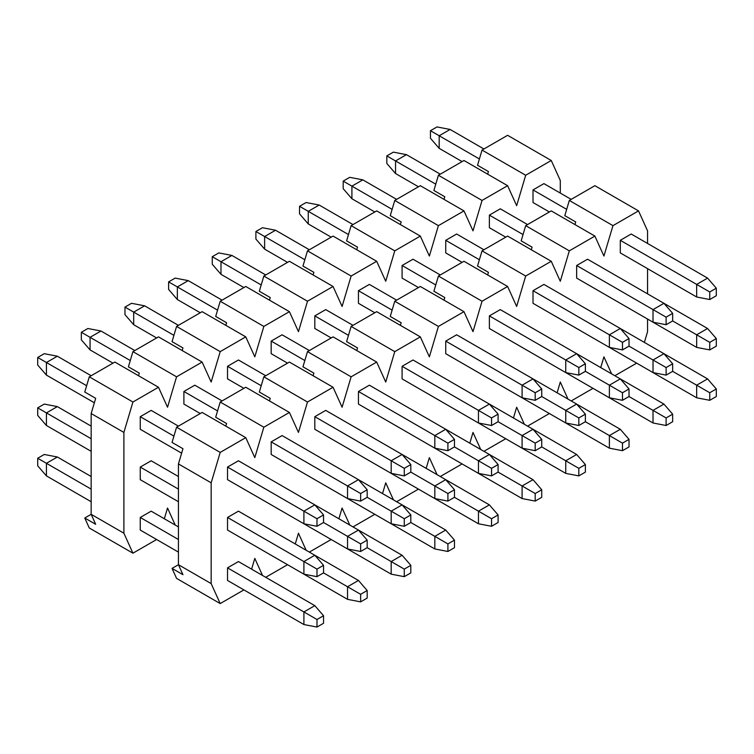 <?xml version="1.0" encoding="UTF-8"?>
<svg xmlns="http://www.w3.org/2000/svg" width="754" height="754" viewBox="0 0 754 754"><rect width="100%" height="100%" fill="white"/><g stroke="black" fill="none" stroke-linecap="round" stroke-linejoin="round"><path stroke-width="1.13" d="M564.803 215.663L569.327 200.451L594.887 185.691L638.525 210.894L647.563 230.865L647.563 243.467L647.563 230.865L638.525 210.894L594.887 185.691L569.327 200.451L564.803 215.663L575.717 221.959L574.944 224.569L575.717 221.959L564.803 215.663M647.563 331.647L644.368 342.401L647.563 331.647L647.563 319.055L647.563 331.647M636.659 363.145L614.84 375.737L636.659 363.145M611.645 373.899L603.926 356.84L600.731 367.594L603.926 356.84L611.645 373.899M620.297 353.692L696.658 397.792L620.297 353.692M631.202 234.013L620.297 240.319L620.297 252.91L620.297 240.319L631.202 234.013L707.572 278.103L716.3 288.188L709.75 291.968L709.75 299.526L716.3 295.747L716.3 288.188L716.3 295.747L709.75 299.526L696.658 297.001L620.297 252.91L696.658 297.001L709.75 299.526L709.75 291.968L716.3 288.188L707.572 278.103L696.658 284.409L709.75 291.968L696.658 284.409L696.658 297.001L696.658 284.409L620.297 240.319L696.658 284.409L707.572 278.103L631.202 234.013M620.297 303.306L696.658 347.396L620.297 303.306M576.65 378.894L653.021 422.985L576.65 378.894M587.564 259.216L576.65 265.512L576.65 278.103L576.65 265.512L587.564 259.216L663.935 303.306L672.662 313.381L666.112 317.161L666.112 324.72L672.662 320.94L672.662 313.381L672.662 320.94L666.112 324.72L653.021 322.203L576.65 278.103L653.021 322.203L666.112 324.72L666.112 317.161L672.662 313.381L663.935 303.306L653.021 309.602L666.112 317.161L653.021 309.602L653.021 322.203L653.021 309.602L576.65 265.512L653.021 309.602L663.935 303.306L587.564 259.216M576.65 328.499L653.021 372.589L576.65 328.499M533.012 404.087L609.383 448.178L533.012 404.087M543.926 284.409L533.012 290.705L533.012 303.306L533.012 290.705L543.926 284.409L620.297 328.499L629.024 338.574L622.474 342.354L622.474 349.913L629.024 346.133L629.024 338.574L629.024 346.133L622.474 349.913L609.383 347.396L533.012 303.306L609.383 347.396L622.474 349.913L622.474 342.354L629.024 338.574L620.297 328.499L609.383 334.795L622.474 342.354L609.383 334.795L609.383 347.396L609.383 334.795L533.012 290.705L609.383 334.795L620.297 328.499L543.926 284.409M533.012 353.692L609.383 397.782L533.012 353.692M489.374 429.28L565.745 473.371L489.374 429.28M500.279 309.602L489.374 315.898L489.374 328.499L489.374 315.898L500.279 309.602L576.65 353.692L585.377 363.767L578.836 367.547L578.836 375.106L585.377 371.326L585.377 363.767L585.377 371.326L578.836 375.106L565.745 372.589L489.374 328.499L565.745 372.589L578.836 375.106L578.836 367.547L585.377 363.767L576.65 353.692L565.745 359.988L578.836 367.547L565.745 359.988L565.745 372.589L565.745 359.988L489.374 315.898L565.745 359.988L576.65 353.692L500.279 309.602M489.374 378.885L565.745 422.985L489.374 378.894M445.737 454.474L522.098 498.564L445.737 454.474M456.641 334.795L445.737 341.1L445.737 353.692L445.737 341.1L456.641 334.795L533.012 378.885L541.74 388.97L535.199 392.749L535.199 400.308L541.74 396.529L541.74 388.97L541.74 396.529L535.199 400.308L522.098 397.782L445.737 353.692L522.098 397.782L535.199 400.308L535.199 392.749L541.74 388.97L533.012 378.885L522.098 385.19L535.199 392.749L522.098 385.19L522.098 397.782L522.098 385.19L445.737 341.1L522.098 385.19L533.012 378.885L456.641 334.795M445.737 404.087L522.098 448.178L445.737 404.087M402.089 479.667L478.46 523.766L402.089 479.676M413.003 359.988L402.089 366.293L402.089 378.885L402.089 366.293L413.003 359.988L489.374 404.087L498.102 414.163L491.551 417.942L491.551 425.501L498.102 421.722L498.102 414.163L498.102 421.722L491.551 425.501L478.46 422.985L402.089 378.885L478.46 422.985L491.551 425.501L491.551 417.942L498.102 414.163L489.374 404.087L478.46 410.383L491.551 417.942L478.46 410.383L478.46 422.985L478.46 410.383L402.089 366.293L478.46 410.383L489.374 404.087L413.003 359.988M402.089 429.28L478.46 473.371L402.089 429.28M358.452 504.869L434.822 548.959L358.452 504.869M369.366 385.19L358.452 391.486L358.452 404.087L358.452 391.486L369.366 385.19L445.737 429.28L454.464 439.356L447.914 443.135L447.914 450.694L454.464 446.915L454.464 439.356L454.464 446.915L447.914 450.694L434.822 448.178L358.452 404.087L434.822 448.178L447.914 450.694L447.914 443.135L454.464 439.356L445.737 429.28L434.822 435.576L447.914 443.135L434.822 435.576L434.822 448.178L434.822 435.576L358.452 391.486L434.822 435.576L445.737 429.28L369.366 385.19M358.452 454.474L434.822 498.564L358.452 454.474M314.814 530.062L391.185 574.152L314.814 530.062M325.719 410.383L314.814 416.679L314.814 429.28L314.814 416.679L325.719 410.383L402.089 454.474L410.817 464.549L404.276 468.328L404.276 475.887L410.817 472.108L410.817 464.549L410.817 472.108L404.276 475.887L391.185 473.371L314.814 429.28L391.185 473.371L404.276 475.887L404.276 468.328L410.817 464.549L402.089 454.474L391.185 460.769L404.276 468.328L391.185 460.769L391.185 473.371L391.185 460.769L314.814 416.679L391.185 460.769L402.089 454.474L325.719 410.383M314.814 479.667L391.185 523.766L314.814 479.667M271.176 555.255L347.547 599.345L271.176 555.255M282.081 435.576L271.176 441.872L271.176 454.474L271.176 441.872L282.081 435.576L358.452 479.667L367.179 489.751L360.638 493.531L360.638 501.09L367.179 497.31L367.179 489.751L367.179 497.31L360.638 501.09L347.547 498.564L271.176 454.474L347.547 498.564L360.638 501.09L360.638 493.531L367.179 489.751L358.452 479.667L347.547 485.972L360.638 493.531L347.547 485.972L347.547 498.564L347.547 485.972L271.176 441.872L347.547 485.972L358.452 479.667L282.081 435.576M271.176 504.869L347.547 548.959L271.176 504.869M227.529 567.856L227.529 580.448L227.529 567.856L238.443 561.56L227.529 567.856L316.991 619.505L316.991 627.064L323.541 623.285L323.541 615.726L316.991 619.505L323.541 615.726L323.541 623.285L316.991 627.064L303.9 624.548L227.529 580.448L303.9 624.548L316.991 627.064L316.991 619.505L303.9 611.946L303.9 624.548L303.9 611.946L227.529 567.856M238.443 460.769L227.529 467.075L227.529 479.667L227.529 467.075L238.443 460.769L314.814 504.869L323.541 514.944L316.991 518.724L316.991 526.283L323.541 522.503L323.541 514.944L323.541 522.503L316.991 526.283L303.9 523.766L227.529 479.667L303.9 523.766L316.991 526.283L316.991 518.724L323.541 514.944L314.814 504.869L303.9 511.165L316.991 518.724L303.9 511.165L303.9 523.766L303.9 511.165L227.529 467.075L303.9 511.165L314.814 504.869L238.443 460.769M227.529 517.461L227.529 530.062L227.529 517.461L238.443 511.165L227.529 517.461L316.991 569.11L316.991 576.669L323.541 572.889L323.541 565.33L316.991 569.11L323.541 565.33L323.541 572.889L316.991 576.669L303.9 574.152L227.529 530.062L303.9 574.152L316.991 576.669L316.991 569.11L303.9 561.551L303.9 574.152L303.9 561.551L227.529 517.461M211.167 482.824L220.206 452.409L176.568 427.207L172.044 442.419L182.958 448.715L178.434 463.927L211.167 482.824L211.167 583.605L178.434 564.708L172.044 568.393L182.958 574.689L172.044 568.393L176.568 578.384L220.206 603.577L211.167 583.605L220.206 603.577L176.568 578.384L172.044 568.393L178.434 564.708L182.958 574.689L178.434 564.708L178.434 463.927L182.958 448.715L172.044 442.419L176.568 427.207L202.129 412.447L245.766 437.65L254.805 457.621L263.843 427.207L220.206 402.014L215.691 417.226L226.596 423.522L225.823 426.133L226.596 423.522L215.691 417.226L220.206 402.014L245.766 387.254L289.413 412.447L298.452 432.428L307.491 402.014L263.843 376.821L259.329 392.023L270.234 398.329L269.461 400.93L270.234 398.329L259.329 392.023L263.843 376.821L289.413 362.061L333.051 387.254L342.09 407.235L351.128 376.821L307.491 351.628L302.967 366.83L313.881 373.126L313.099 375.737L313.881 373.126L302.967 366.83L307.491 351.628L333.051 336.868L376.689 362.061L385.728 382.042L394.766 351.628L351.128 326.425L346.604 341.637L357.519 347.933L356.746 350.544L357.519 347.933L346.604 341.637L351.128 326.425L376.689 311.666L420.327 336.868L429.365 356.84L438.404 326.425L394.766 301.232L390.252 316.444L401.156 322.74L400.383 325.351L401.156 322.74L390.252 316.444L394.766 301.232L420.327 286.473L463.974 311.666L473.003 331.647L482.042 301.232L438.404 276.039L433.889 291.242L444.794 297.547L444.021 300.158L444.794 297.547L433.889 291.242L438.404 276.039L463.974 261.28L507.612 286.473L516.65 306.454L525.689 276.039L482.042 250.846L477.527 266.049L488.441 272.345L487.659 274.956L488.441 272.345L477.527 266.049L482.042 250.846L507.612 236.087L551.249 261.28L560.288 281.261L569.327 250.846L525.689 225.644L521.165 240.856L532.079 247.152L531.297 249.762L532.079 247.152L521.165 240.856L525.689 225.644L569.327 250.846L594.887 236.087L603.926 256.058L612.964 225.644L569.327 200.451L612.964 225.644L638.525 210.894L612.964 225.644L603.926 256.058L594.887 236.087L551.249 210.894L594.887 236.087L569.327 250.846L560.288 281.261L551.249 261.28L507.612 236.087L482.042 250.846L525.689 276.039L551.249 261.28L525.689 276.039L516.65 306.454L507.612 286.473L463.974 261.28L438.404 276.039L482.042 301.232L507.612 286.473L482.042 301.232L473.003 331.647L463.974 311.666L420.327 286.473L394.766 301.232L438.404 326.425L463.974 311.666L438.404 326.425L429.365 356.84L420.327 336.868L376.689 311.666L351.128 326.425L394.766 351.628L420.327 336.868L394.766 351.628L385.728 382.042L376.689 362.061L333.051 336.868L307.491 351.628L351.128 376.821L376.689 362.061L351.128 376.821L342.09 407.235L333.051 387.254L289.413 362.061L263.843 376.821L307.491 402.014L333.051 387.254L307.491 402.014L298.452 432.428L289.413 412.447L245.766 387.254L220.206 402.014L263.843 427.207L289.413 412.447L263.843 427.207L254.805 457.621L245.766 437.65L202.129 412.447L176.568 427.207L220.206 452.409L245.766 437.65L220.206 452.409L211.167 482.824L178.434 463.927L178.434 564.708L211.167 583.605L211.167 482.824M647.563 268.66L647.563 293.853L647.563 268.66M551.249 210.894L525.689 225.644L551.249 210.894M567.998 399.092L560.288 382.042L557.093 392.796L560.288 382.042L567.998 399.092M524.36 424.285L516.65 407.235L513.455 417.989L516.65 407.235L524.36 424.285M480.722 449.478L473.003 432.428L469.808 443.182L473.003 432.428L480.722 449.478M437.084 474.671L429.365 457.621L426.17 468.375L429.365 457.621L437.084 474.671M393.437 499.874L385.728 482.824L382.532 493.568L385.728 482.824L393.437 499.874M349.799 525.067L342.09 508.017L338.895 518.771L342.09 508.017L349.799 525.067M306.162 550.26L298.452 533.21L295.257 543.964L298.452 533.21L306.162 550.26M262.524 575.462L254.805 558.403L251.61 569.157L254.805 558.403L262.524 575.462M243.9 589.901L220.206 603.577L243.9 589.901M287.538 564.708L265.719 577.3L287.538 564.708M331.176 539.506L309.357 552.107L331.176 539.506M374.823 514.313L352.995 526.914L374.823 514.313M418.461 489.12L396.642 501.721L418.461 489.12M462.098 463.927L440.279 476.519L462.098 463.927M505.736 438.734L483.917 451.326L505.736 438.734M549.374 413.531L527.555 426.133L549.374 413.531M593.021 388.338L571.202 400.939L593.021 388.338M181.639 453.173L140.253 429.28L181.639 453.173M94.354 402.777L46.428 375.106L37.7 365.03L37.7 357.471L44.25 353.692L57.342 356.208L91.159 375.737L57.342 356.208L44.25 353.692L37.7 357.471L37.7 365.03L46.428 375.106L94.354 402.777M151.168 410.383L178.434 426.133L151.168 410.383L140.253 416.679L173.92 436.123L140.253 416.679L140.253 429.28L140.253 416.679L151.168 410.383M86.644 385.728L46.428 362.514L46.428 375.106L46.428 362.514L37.7 357.471L46.428 362.514L57.342 356.208L46.428 362.514L86.644 385.728M200.262 413.531L183.891 404.087L200.262 413.531M112.977 363.145L90.065 349.913L81.338 339.837L81.338 332.278L87.888 328.499L100.979 331.015L134.796 350.544L100.979 331.015L87.888 328.499L81.338 332.278L81.338 339.837L90.065 349.913L112.977 363.145M194.805 385.19L222.081 400.93L194.805 385.19L183.891 391.486L217.557 410.921L183.891 391.486L183.891 404.087L183.891 391.486L194.805 385.19M130.282 360.535L90.065 337.321L90.065 349.913L90.065 337.321L81.338 332.278L90.065 337.321L100.979 331.015L90.065 337.321L130.282 360.535M243.9 388.338L227.529 378.885L243.9 388.338M156.615 337.943L133.703 324.72L124.975 314.644L124.975 307.085L131.526 303.306L144.617 305.822L178.434 325.351L144.617 305.822L131.526 303.306L124.975 307.085L124.975 314.644L133.703 324.72L156.615 337.943M238.443 359.988L265.719 375.737L238.443 359.988L227.529 366.293L261.195 385.728L227.529 366.293L227.529 378.885L227.529 366.293L238.443 359.988M173.92 335.341L133.703 312.118L133.703 324.72L133.703 312.118L124.975 307.085L133.703 312.118L144.617 305.822L133.703 312.118L173.92 335.341M287.538 363.145L271.176 353.692L287.538 363.145M200.262 312.75L177.35 299.526L168.623 289.442L168.623 281.883L175.164 278.103L188.255 280.629L222.081 300.158L188.255 280.629L175.164 278.103L168.623 281.883L168.623 289.442L177.35 299.526L200.262 312.75M282.081 334.795L309.357 350.544L282.081 334.795L271.176 341.1L304.842 360.535L271.176 341.1L271.176 353.692L271.176 341.1L282.081 334.795M217.557 310.139L177.35 286.925L177.35 299.526L177.35 286.925L168.623 281.883L177.35 286.925L188.255 280.629L177.35 286.925L217.557 310.139M331.176 337.943L314.814 328.499L331.176 337.943M243.9 287.557L220.988 274.324L212.26 264.249L212.26 256.69L218.801 252.91L231.902 255.436L265.719 274.956L231.902 255.436L218.801 252.91L212.26 256.69L212.26 264.249L220.988 274.324L243.9 287.557M325.719 309.602L352.995 325.351L325.719 309.602L314.814 315.898L348.48 335.341L314.814 315.898L314.814 328.499L314.814 315.898L325.719 309.602M261.195 284.946L220.988 261.732L220.988 274.324L220.988 261.732L212.26 256.69L220.988 261.732L231.902 255.436L220.988 261.732L261.195 284.946M374.813 312.75L358.452 303.306L374.813 312.75M287.538 262.364L264.626 249.131L255.898 239.056L255.898 231.497L262.449 227.717L275.54 230.234L309.357 249.762L275.54 230.234L262.449 227.717L255.898 231.497L255.898 239.056L264.626 249.131L287.538 262.364M369.366 284.409L396.642 300.158L369.366 284.409L358.452 290.705L392.118 310.139L358.452 290.705L358.452 303.306L358.452 290.705L369.366 284.409M304.842 259.753L264.626 236.539L264.626 249.131L264.626 236.539L255.898 231.497L264.626 236.539L275.54 230.234L264.626 236.539L304.842 259.753M418.461 287.557L402.089 278.103L418.461 287.557M331.176 237.161L308.263 223.938L299.536 213.863L299.536 206.304L306.086 202.524L319.178 205.041L352.995 224.569L319.178 205.041L306.086 202.524L299.536 206.304L299.536 213.863L308.263 223.938L331.176 237.161M413.003 259.216L440.279 274.956L413.003 259.216L402.089 265.512L435.755 284.946L402.089 265.512L402.089 278.103L402.089 265.512L413.003 259.216M348.48 234.56L308.263 211.337L308.263 223.938L308.263 211.337L299.536 206.304L308.263 211.337L319.178 205.041L308.263 211.337L348.48 234.56M462.098 262.364L445.737 252.91L462.098 262.364M374.813 211.968L351.911 198.745L343.183 188.66L343.183 181.111L349.724 177.331L362.815 179.848L396.642 199.376L362.815 179.848L349.724 177.331L343.183 181.111L343.183 188.66L351.911 198.745L374.813 211.968M456.641 234.013L483.917 249.762L456.641 234.013L445.737 240.319L479.403 259.753L445.737 240.319L445.737 252.91L445.737 240.319L456.641 234.013M392.118 209.358L351.911 186.144L351.911 198.745L351.911 186.144L343.183 181.111L351.911 186.144L362.815 179.848L351.911 186.144L392.118 209.358M505.736 237.161L489.374 227.717L505.736 237.161M418.461 186.775L395.548 173.552L386.821 163.467L386.821 155.908L393.362 152.129L406.453 154.655L440.279 174.174L406.453 154.655L393.362 152.129L386.821 155.908L386.821 163.467L395.548 173.552L418.461 186.775M500.279 208.82L527.555 224.569L500.279 208.82L489.374 215.116L523.04 234.56L489.374 215.116L489.374 227.717L489.374 215.116L500.279 208.82M435.755 184.165L395.548 160.951L395.548 173.552L395.548 160.951L386.821 155.908L395.548 160.951L406.453 154.655L395.548 160.951L435.755 184.165M549.374 211.968L533.012 202.524L549.374 211.968M462.098 161.582L439.186 148.35L430.459 138.274L430.459 130.715L437.009 126.936L450.1 129.452L483.917 148.981L450.1 129.452L437.009 126.936L430.459 130.715L430.459 138.274L439.186 148.35L462.098 161.582M543.926 183.627L571.193 199.376L543.926 183.627L533.012 189.923L566.678 209.358L533.012 189.923L533.012 202.524L533.012 189.923L543.926 183.627M479.403 158.971L439.186 135.758L439.186 148.35L439.186 135.758L430.459 130.715L439.186 135.758L450.1 129.452L439.186 135.758L479.403 158.971M178.434 501.721L140.253 479.667L178.434 501.721M91.159 451.326L46.428 425.501L37.7 415.426L37.7 407.867L44.25 404.087L57.342 406.604L91.159 426.133L57.342 406.604L44.25 404.087L37.7 407.867L37.7 415.426L46.428 425.501L91.159 451.326M151.168 460.779L178.434 476.519L151.168 460.779L140.253 467.075L178.434 489.12L140.253 467.075L140.253 479.667L140.253 467.075L151.168 460.779M238.443 511.165L314.814 555.255L323.541 565.33L314.814 555.255L303.9 561.551L314.814 555.255L238.443 511.165M91.159 438.724L46.428 412.9L46.428 425.501L46.428 412.9L37.7 407.867L46.428 412.9L57.342 406.604L46.428 412.9L91.159 438.724M367.179 547.696L367.179 540.137L360.638 543.917L360.638 551.476L367.179 547.696L360.638 551.476L347.547 548.959L360.638 551.476L360.638 543.917L367.179 540.137L367.179 547.696L404.276 569.11L404.276 576.669L410.817 572.889L410.817 565.34L404.276 569.11L410.817 565.34L410.817 572.889L404.276 576.669L391.185 574.152L404.276 576.669L404.276 569.11L391.185 561.56L391.185 574.152L391.185 561.56L367.179 547.696M314.814 504.869L358.452 530.062L367.179 540.137L358.452 530.062L347.547 536.358L360.638 543.917L347.547 536.358L347.547 548.959L347.547 536.358L323.541 522.503L347.547 536.358L358.452 530.062L314.814 504.869M410.817 522.503L410.817 514.944L404.276 518.724L404.276 526.283L410.817 522.503L404.276 526.283L391.185 523.766L404.276 526.283L404.276 518.724L410.817 514.944L410.817 522.503L447.914 543.917L447.914 551.476L454.464 547.696L454.464 540.137L447.914 543.917L454.464 540.137L454.464 547.696L447.914 551.476L434.822 548.959L447.914 551.476L447.914 543.917L434.822 536.358L434.822 548.959L434.822 536.358L410.817 522.503M358.452 479.676L402.089 504.869L410.817 514.944L402.089 504.869L391.185 511.165L404.276 518.724L391.185 511.165L391.185 523.766L391.185 511.165L367.179 497.31L391.185 511.165L402.089 504.869L358.452 479.676M454.464 497.31L454.464 489.751L447.914 493.531L447.914 501.09L454.464 497.31L447.914 501.09L434.822 498.564L447.914 501.09L447.914 493.531L454.464 489.751L454.464 497.31L491.551 518.724L491.551 526.283L498.102 522.503L498.102 514.944L491.551 518.724L498.102 514.944L498.102 522.503L491.551 526.283L478.46 523.766L491.551 526.283L491.551 518.724L478.46 511.165L478.46 523.766L478.46 511.165L454.464 497.31M402.099 454.474L445.737 479.667L454.464 489.751L445.737 479.667L434.822 485.972L447.914 493.531L434.822 485.972L434.822 498.564L434.822 485.972L410.817 472.108L434.822 485.972L445.737 479.667L402.099 454.474M498.102 472.108L498.102 464.549L491.551 468.328L491.551 475.887L498.102 472.108L491.551 475.887L478.46 473.371L491.551 475.887L491.551 468.328L498.102 464.549L498.102 472.108L535.199 493.531L535.199 501.09L541.74 497.31L541.74 489.751L535.199 493.531L541.74 489.751L541.74 497.31L535.199 501.09L522.098 498.564L535.199 501.09L535.199 493.531L522.098 485.972L522.098 498.564L522.098 485.972L498.102 472.117M445.737 429.28L489.374 454.474L498.102 464.549L489.374 454.474L478.46 460.779L491.551 468.328L478.46 460.779L478.46 473.371L478.46 460.779L454.464 446.915L478.46 460.779L489.374 454.474L445.737 429.28M541.74 446.915L541.74 439.356L535.199 443.135L535.199 450.694L541.74 446.915L535.199 450.694L522.098 448.178L535.199 450.694L535.199 443.135L541.74 439.356L541.74 446.915L578.836 468.338L578.836 475.897L585.377 472.117L585.377 464.558L578.836 468.338L585.377 464.558L585.377 472.117L578.836 475.897L565.745 473.371L578.836 475.897L578.836 468.338L565.745 460.779L565.745 473.371L565.745 460.779L541.74 446.915M489.374 404.087L533.012 429.28L541.74 439.356L533.012 429.28L522.098 435.576L535.199 443.135L522.098 435.576L522.098 448.178L522.098 435.576L498.102 421.722L522.098 435.576L533.012 429.28L489.374 404.087M585.377 421.722L585.377 414.163L578.836 417.942L578.836 425.501L585.377 421.722L578.836 425.501L565.745 422.985L578.836 425.501L578.836 417.942L585.377 414.163L585.377 421.722L622.474 443.135L622.474 450.694L629.024 446.915L629.024 439.356L622.474 443.135L629.024 439.356L629.024 446.915L622.474 450.694L609.383 448.178L622.474 450.694L622.474 443.135L609.383 435.576L609.383 448.178L609.383 435.576L585.377 421.722M533.012 378.894L576.65 404.087L585.377 414.163L576.65 404.087L565.745 410.383L578.836 417.942L565.745 410.383L565.745 422.985L565.745 410.383L541.74 396.529L565.745 410.383L576.65 404.087L533.012 378.894M629.024 396.529L629.024 388.97L622.474 392.749L622.474 400.308L629.024 396.529L622.474 400.308L609.383 397.782L622.474 400.308L622.474 392.749L629.024 388.97L629.024 396.529L666.112 417.942L666.112 425.501L672.662 421.722L672.662 414.163L666.112 417.942L672.662 414.163L672.662 421.722L666.112 425.501L653.021 422.985L666.112 425.501L666.112 417.942L653.021 410.383L653.021 422.985L653.021 410.383L629.015 396.529M576.65 353.692L620.297 378.885L629.024 388.97L620.297 378.885L609.383 385.19L622.474 392.749L609.383 385.19L609.383 397.782L609.383 385.19L585.377 371.326L609.383 385.19L620.297 378.885L576.65 353.692M672.662 371.336L672.662 363.777L666.112 367.556L666.112 375.115L672.662 371.336L666.112 375.115L653.021 372.589L666.112 375.115L666.112 367.556L672.662 363.777L672.662 371.336L709.75 392.749L709.75 400.308L716.3 396.529L716.3 388.97L709.75 392.749L716.3 388.97L716.3 396.529L709.75 400.308L696.658 397.792L709.75 400.308L709.75 392.749L696.658 385.19L696.658 397.792L696.658 385.19L672.662 371.336M620.297 328.499L663.935 353.692L672.662 363.777L663.935 353.692L653.021 359.997L666.112 367.556L653.021 359.997L653.021 372.589L653.021 359.997L629.015 346.133L653.021 359.997L663.935 353.692L620.297 328.499M716.3 346.133L716.3 338.574L709.75 342.354L709.75 349.913L716.3 346.133L709.75 349.913L696.658 347.396L709.75 349.913L709.75 342.354L716.3 338.574L716.3 346.133M663.935 303.306L707.572 328.499L716.3 338.574L707.572 328.499L696.658 334.795L709.75 342.354L696.658 334.795L696.658 347.396L696.658 334.795L672.662 320.94L696.658 334.795L707.572 328.499L663.935 303.306M178.434 552.107L140.253 530.062L178.434 552.107M91.159 501.721L46.428 475.897L37.7 465.812L37.7 458.253L44.25 454.474L57.342 456.999L91.159 476.519L57.342 456.999L44.25 454.474L37.7 458.253L37.7 465.812L46.428 475.897L91.159 501.721M151.168 511.165L178.434 526.914L151.168 511.165L140.253 517.461L178.434 539.506L140.253 517.461L140.253 530.062L140.253 517.461L151.168 511.165M238.443 561.56L314.814 605.651L323.541 615.726L314.814 605.651L303.9 611.946L314.814 605.651L238.443 561.56M91.159 489.12L46.428 463.295L46.428 475.897L46.428 463.295L37.7 458.253L46.428 463.295L57.342 456.999L46.428 463.295L91.159 489.12M367.179 598.092L367.179 590.533L360.638 594.312L360.638 601.871L367.179 598.092L360.638 601.871L347.547 599.345L360.638 601.871L360.638 594.312L367.179 590.533L367.179 598.092M314.814 555.255L358.452 580.448L367.179 590.533L358.452 580.448L347.547 586.753L360.638 594.312L347.547 586.753L347.547 599.345L347.547 586.753L323.541 572.889L347.547 586.753L358.452 580.448L314.814 555.255M358.452 530.062L402.089 555.255L410.817 565.34L402.089 555.255L391.185 561.56L402.089 555.255L358.452 530.062M402.099 504.869L445.737 530.062L454.464 540.137L445.737 530.062L434.822 536.358L445.737 530.062L402.099 504.869M445.737 479.676L489.374 504.869L498.102 514.944L489.374 504.869L478.46 511.165L489.374 504.869L445.737 479.676M489.374 454.474L533.012 479.676L541.74 489.751L533.012 479.676L522.098 485.972L533.012 479.676L489.374 454.474M533.012 429.28L576.65 454.474L585.377 464.558L576.65 454.474L565.745 460.779L576.65 454.474L533.012 429.28M576.65 404.087L620.297 429.28L629.024 439.356L620.297 429.28L609.383 435.576L620.297 429.28L576.65 404.087M620.297 378.894L663.935 404.087L672.662 414.163L663.935 404.087L653.021 410.383L663.935 404.087L620.297 378.894M663.935 353.692L707.572 378.894L716.3 388.97L707.572 378.894L696.658 385.19L707.572 378.894L663.935 353.692M477.527 165.267L482.042 150.065L507.612 135.305L551.249 160.498L560.288 180.479L560.288 193.071L560.288 180.479L551.249 160.498L507.612 135.305L482.042 150.065L477.527 165.267L488.441 171.573L487.659 174.174L488.441 171.573L477.527 165.267M123.892 432.428L132.93 402.014L89.283 376.821L84.768 392.023L95.683 398.329L91.159 413.531L123.892 432.428L123.892 533.21L91.159 514.313L84.768 518.007L95.683 524.303L84.768 518.007L89.283 527.998L132.93 553.191L123.892 533.21L132.93 553.191L89.283 527.998L84.768 518.007L91.159 514.313L95.683 524.303L91.159 514.313L91.159 413.531L95.683 398.329L84.768 392.023L89.283 376.821L114.853 362.061L158.491 387.254L167.529 407.235L176.568 376.821L132.93 351.628L128.406 366.83L139.32 373.126L138.538 375.737L139.32 373.126L128.406 366.83L132.93 351.628L158.491 336.868L202.129 362.061L211.167 382.042L220.206 351.628L176.568 326.425L172.044 341.637L182.958 347.933L182.185 350.544L182.958 347.933L172.044 341.637L176.568 326.425L202.129 311.666L245.766 336.868L254.805 356.84L263.843 326.425L220.206 301.232L215.691 316.444L226.596 322.74L225.823 325.351L226.596 322.74L215.691 316.444L220.206 301.232L245.766 286.473L289.413 311.666L298.452 331.647L307.491 301.232L263.843 276.039L259.329 291.242L270.234 297.547L269.461 300.158L270.234 297.547L259.329 291.242L263.843 276.039L289.413 261.28L333.051 286.473L342.09 306.454L351.128 276.039L307.491 250.846L302.967 266.049L313.881 272.345L313.099 274.956L313.881 272.345L302.967 266.049L307.491 250.846L333.051 236.087L376.689 261.28L385.728 281.261L394.766 250.846L351.128 225.644L346.604 240.856L357.519 247.152L356.746 249.762L357.519 247.152L346.604 240.856L351.128 225.644L376.689 210.894L420.327 236.087L429.365 256.058L438.404 225.644L394.766 200.451L390.252 215.663L401.156 221.959L400.383 224.569L401.156 221.959L390.252 215.663L394.766 200.451L420.327 185.691L463.974 210.894L473.003 230.865L482.042 200.451L438.404 175.258L433.889 190.46L444.794 196.766L444.021 199.376L444.794 196.766L433.889 190.46L438.404 175.258L482.042 200.451L507.612 185.691L516.65 205.672L525.689 175.258L482.042 150.065L525.689 175.258L551.249 160.498L525.689 175.258L516.65 205.672L507.612 185.691L463.974 160.498L507.612 185.691L482.042 200.451L473.003 230.865L463.974 210.894L420.327 185.691L394.766 200.451L438.404 225.644L463.974 210.894L438.404 225.644L429.365 256.058L420.327 236.087L376.689 210.894L351.128 225.644L394.766 250.846L420.327 236.087L394.766 250.846L385.728 281.261L376.689 261.28L333.051 236.087L307.491 250.846L351.128 276.039L376.689 261.28L351.128 276.039L342.09 306.454L333.051 286.473L289.413 261.28L263.843 276.039L307.491 301.232L333.051 286.473L307.491 301.232L298.452 331.647L289.413 311.666L245.766 286.473L220.206 301.232L263.843 326.425L289.413 311.666L263.843 326.425L254.805 356.84L245.766 336.868L202.129 311.666L176.568 326.425L220.206 351.628L245.766 336.868L220.206 351.628L211.167 382.042L202.129 362.061L158.491 336.868L132.93 351.628L176.568 376.821L202.129 362.061L176.568 376.821L167.529 407.235L158.491 387.254L114.853 362.061L89.283 376.821L132.93 402.014L158.491 387.254L132.93 402.014L123.892 432.428L91.159 413.531L91.159 514.313L123.892 533.21L123.892 432.428M463.974 160.498L438.404 175.258L463.974 160.498M175.239 525.067L167.529 508.017L164.334 518.771L167.529 508.017L175.239 525.067M156.615 539.506L132.93 553.191L156.615 539.506"/></g></svg>
